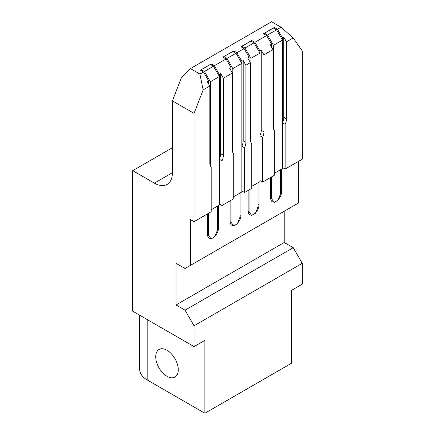 <?xml version="1.0" encoding="UTF-8"?>
<svg xmlns="http://www.w3.org/2000/svg" width="435" height="435" viewBox="0 0 435 435"><rect width="100%" height="100%" fill="white"/><g stroke="black" fill="none" stroke-linecap="round" stroke-linejoin="round"><path stroke-width="0.65" d="M167.002 350.257A15.943 9.206 -120 0 0 159.036 349.468A15.943 9.206 -120 0 0 156.589 362.241A15.943 9.206 -120 0 0 167.002 376.286A15.943 9.206 -120 0 0 174.973 377.074A15.943 9.206 -120 0 0 177.415 364.302A15.943 9.206 -120 0 0 167.002 350.257M284.229 211.252L284.229 242.491L293.244 247.694L185.038 310.171L194.053 325.788L194.053 346.613L132.74 311.21L132.74 170.645L172.412 147.737M293.244 247.694L302.26 263.316L302.26 284.137L291.439 290.384L291.439 363.274L204.874 413.25L204.874 340.366L194.053 346.613M281.07 27.215L277.465 29.297L282.424 37.889L283.778 37.105L286.48 41.793L286.48 118.842A9.565 5.524 120 0 1 285.132 124.312L285.132 169.084L302.26 159.194L302.26 50.884L293.163 37.937L281.07 27.215L271.603 21.75L190.448 68.605L199.915 74.07L203.156 89.904L209.833 86.043L209.833 163.098A9.565 5.524 120 0 0 211.187 167.002L211.187 211.774L194.053 221.665L190.448 219.583L190.448 265.393L298.655 202.922L298.655 161.276M154.381 183.14A25.502 14.725 -120 0 0 167.132 184.402A25.502 14.725 -120 0 0 172.412 172.728L154.381 183.14L132.74 170.645M172.412 172.728L172.412 100.86L194.053 113.356L194.053 221.665M185.038 310.171L176.023 304.962L176.023 263.311L185.038 268.52L190.448 265.393M139.695 315.228L139.695 369.522A25.502 14.725 0 0 0 147.166 379.929L204.874 413.25M284.229 242.491L176.023 304.962M194.053 325.788L302.26 263.316M172.412 100.86L181.433 77.62L190.448 68.605M286.48 41.793L293.163 37.937M281.521 169.166L281.521 191.993A7.651 4.415 -60 0 1 278.183 199.692A7.651 4.415 -60 0 1 272.288 201.742A7.651 4.415 -60 0 1 270.7 198.235L270.7 177.415M258.977 182.183L258.977 205.005A7.651 4.415 -60 0 1 255.639 212.704A7.651 4.415 -60 0 1 249.744 214.754A7.651 4.415 -60 0 1 248.157 211.252L248.157 190.427M240.946 192.509L240.946 215.417A7.651 4.415 -60 0 1 237.602 223.117A7.651 4.415 -60 0 1 231.708 225.167A7.651 4.415 -60 0 1 230.126 221.665L230.126 200.839M218.403 205.608L218.403 228.435A7.651 4.415 -60 0 1 215.064 236.134A7.651 4.415 -60 0 1 209.164 238.184A7.651 4.415 -60 0 1 207.582 234.683L207.582 213.857M194.053 113.356L203.156 89.904M282.5 122.588A9.565 5.524 120 0 0 283.778 117.281L283.778 37.105M285.132 124.312L282.5 122.79M282.424 37.889L282.424 39.966M274.311 28.514L274.311 27.476L277.465 29.297M285.132 169.084L282.5 167.562M208.485 83.699L208.485 80.578L203.526 71.987L200.366 70.165L211.187 63.918L214.346 65.739L219.305 74.331L219.305 76.419M219.37 159.232L222.008 160.754L222.008 205.527L219.37 204.004M211.187 64.962L211.187 63.918M222.008 205.527L233.731 198.757L233.731 153.985A9.565 5.524 120 0 1 232.377 150.08L232.377 73.031L229.675 68.344L231.028 67.561L226.064 58.975L222.91 57.154L233.731 50.906L236.885 52.727L241.849 61.319L241.849 191.987L233.731 196.674M231.028 70.688L231.028 67.561M241.849 61.319L243.198 60.536L243.198 140.712A9.565 5.524 120 0 1 241.849 146.176L244.552 147.737L244.552 192.509L241.849 190.949M233.731 51.944L233.731 50.906M244.552 192.509L251.767 188.344L251.767 143.572A9.565 5.524 120 0 1 250.413 139.668L250.413 62.618L247.705 57.931L249.059 57.154L244.1 48.562L240.946 46.741L251.767 40.493L254.921 42.315L259.88 50.906L259.88 52.978M249.059 60.275L249.059 57.154M259.956 135.807L262.588 137.324L262.588 182.096L259.956 180.579M251.767 41.532L251.767 40.493M262.588 182.096L274.311 175.332L274.311 130.56A9.565 5.524 120 0 1 272.957 126.656L272.957 49.601L270.249 44.919L271.603 44.136L266.644 35.545L263.49 33.723L274.311 27.476M271.603 47.257L271.603 44.136M209.833 86.043L207.131 81.361L208.485 80.578M203.526 71.987L199.915 74.07M214.346 65.739L226.064 58.975M236.885 52.727L244.1 48.562M254.921 42.315L266.644 35.545M222.008 160.754A9.565 5.524 120 0 0 223.362 155.284L223.362 78.235L232.377 73.031M219.37 159.041A9.565 5.524 120 0 0 220.654 153.724L220.654 73.548L219.305 74.331M220.654 73.548L223.362 78.235M244.552 147.737A9.565 5.524 120 0 0 245.905 142.272L245.905 65.223L250.413 62.618M243.198 60.536L245.905 65.223M262.588 137.324A9.565 5.524 120 0 0 263.936 131.859L263.936 54.81L272.957 49.601M259.956 135.606A9.565 5.524 120 0 0 261.234 130.299L261.234 50.123L259.88 50.906M261.234 50.123L263.936 54.81M211.187 209.773L219.37 205.048L219.37 76.538L213.438 66.261L210.355 64.483L201.34 69.687L201.34 70.726M201.34 69.687L204.423 71.47L210.355 81.747L210.355 165.8M208.479 213.335L208.479 235.204L207.582 234.683M213.438 66.261L204.423 71.47M208.479 235.204L211.084 238.907L214.895 236.705L217.495 229.995L217.495 206.13M210.355 81.747L219.37 76.538M223.813 57.67L223.813 56.632L226.967 58.453L232.828 68.605L232.828 152.625M231.028 200.317L231.028 222.187L230.126 221.665M223.813 56.632L232.828 51.422L235.987 53.244L226.967 58.453M240.044 193.031L240.044 216.978L237.439 223.688L233.628 225.89L231.028 222.187M232.828 68.605L241.849 63.396L235.987 53.244M251.767 186.349L259.956 181.618L259.956 53.108L254.024 42.831L250.941 41.053L241.92 46.257L241.92 47.301M241.92 46.257L245.003 48.04L250.941 58.317L250.941 142.381M249.065 189.905L249.065 211.774L248.157 211.247M254.024 42.831L245.003 48.04M249.065 211.774L251.664 215.477L255.475 213.275L258.08 206.565L258.08 182.7M250.941 58.317L259.956 53.108M274.311 173.331L282.5 168.601L282.5 40.096L276.568 29.819L273.479 28.036L264.464 33.245L264.464 34.289M264.464 33.245L267.547 35.023L273.479 45.3L273.479 129.369M271.609 176.893L271.609 198.757L270.7 198.235M276.568 29.819L267.547 35.023M271.609 198.757L274.208 202.46L278.019 200.258L280.624 193.548L280.624 169.683M273.479 45.3L282.5 40.096M147.166 379.929L147.166 319.54M286.48 118.842L283.778 117.281M281.521 191.993L280.624 191.471M217.495 227.913L218.403 228.435M240.044 214.895L240.946 215.417M258.08 204.488L258.977 205.005M220.654 153.724L223.362 155.284M243.198 140.712L245.905 142.272M261.234 130.299L263.936 131.859"/></g></svg>
